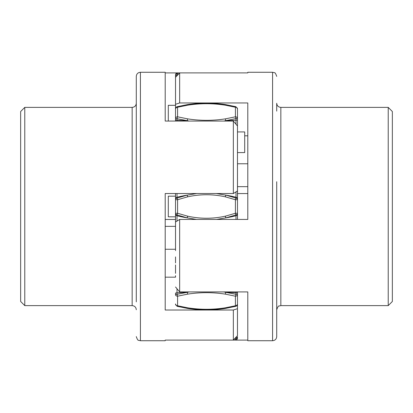 <?xml version="1.0" encoding="UTF-8"?>
<svg xmlns="http://www.w3.org/2000/svg" width="413" height="413" viewBox="0 0 413 413"><rect width="100%" height="100%" fill="white"/><g stroke="black" fill="none" stroke-linecap="round" stroke-linejoin="round"><path stroke-width="0.62" d="M175.525 256.901L175.525 262.895M175.525 275.708L175.525 277.175L165.2 277.175M177.42 340.095A2.065 2.065 0 0 0 177.59 340.105L187.616 340.105L177.59 340.105M175.525 221.626L175.525 250.645M189.376 291.924L177.001 294.304A2.065 0.449 180 0 0 175.525 294.732A2.065 1.461 0 0 0 177.59 296.193L177.59 305.754A2.065 1.461 180 0 1 175.525 304.293L175.525 303.958M175.525 294.732L175.525 293.215A2.065 0.449 0 0 1 177.001 292.786L177.001 294.304L177.59 296.193L187.616 294.144C200.207 292.172 212.793 292.172 225.384 294.144L235.41 296.193A2.065 1.461 0 0 0 237.475 294.732L237.475 291.924M247.8 72.9L247.8 72.275L247.8 72.9L179.655 72.9L175.525 77.329L175.525 121.055L175.525 104.288L179.655 102.966L247.8 102.966L247.8 219.442L179.655 219.442L175.525 221.993L175.525 213.263A2.065 1.74 0 0 0 177.001 214.93L187.228 217.863L196.495 219.442M196.753 193.532L187.228 195.137L177.001 198.07A2.065 1.74 180 0 0 175.525 199.737L175.525 214.099A2.065 1.74 0 0 0 177.001 215.767A103.25 87.076 0 0 0 187.228 217.868L187.616 216.154L177.59 213.263L175.525 213.263L175.525 199.737L177.59 199.737L177.59 213.263L177.001 214.93L177.001 221.136M177.001 193.532L177.001 197.233A103.25 87.076 180 0 1 187.228 195.132L187.616 196.846L177.59 199.737L177.001 197.233A2.065 1.74 0 0 0 175.525 198.901L175.525 193.532M177.001 121.055L177.001 120.214A2.065 0.449 0 0 1 175.525 119.785L175.525 118.268A2.065 0.449 0 0 0 177.001 118.696L189.216 121.055M177.59 116.807A2.065 1.461 180 0 0 175.525 118.268L175.525 108.707A2.065 1.461 0 0 1 177.59 107.246L177.59 116.807L177.001 118.696L177.001 120.214A103.25 22.343 0 0 0 187.228 120.756L187.616 118.856L177.59 116.807M175.525 108.707L177.001 106.776A2.065 2.019 -0 0 0 175.525 108.707L175.525 118.268M177.001 75.744L177.001 75.207A2.065 1.11 0 0 0 175.525 76.271L175.525 74.959A2.065 1.11 0 0 1 177.001 73.896L178.731 73.891M235.462 72.9L235.544 72.9A2.065 2.065 0 0 0 235.41 72.894L177.59 72.894A2.065 2.065 0 0 0 175.525 74.959M175.525 104.288L175.525 105.315L168.297 105.315L168.297 121.055M177.59 75.114A103.25 55.481 0 0 0 177.001 75.207L177.001 73.896L177.59 72.894L187.616 72.894M237.475 219.442L237.475 108.707A2.065 1.461 0 0 0 235.41 107.246L235.999 106.776M237.506 196.299L237.475 168.215M237.475 189.861L237.475 191.425M237.475 294.872L237.475 294.732A2.065 0.449 180 0 0 235.999 294.304L223.624 291.924M237.475 338.04A2.065 2.065 0 0 1 235.41 340.105L225.384 340.105L235.41 340.105L235.999 339.104L235.999 337.793A2.065 1.11 0 0 0 237.475 336.729L237.475 338.04L235.999 339.104L234.269 339.109M237.506 196.278L237.475 193.78M187.616 340.105L225.384 340.105M165.2 340.095L165.2 340.725L165.2 340.095L233.345 340.095L237.475 335.666L237.475 293.215A2.065 0.449 0 0 0 235.999 292.786L235.999 294.304L235.41 296.193L235.41 305.754L235.999 306.224A2.065 2.019 180 0 0 237.475 304.293L237.475 304.293A2.065 1.461 180 0 1 235.41 305.754L225.384 307.799C212.793 309.771 200.207 309.771 187.616 307.799L177.59 305.754L177.001 306.224M216.505 219.442L225.772 217.863L235.999 214.93A2.065 1.74 0 0 0 237.475 213.263L235.41 213.263L225.384 216.154C212.793 218.942 200.207 218.942 187.616 216.154M187.616 196.846C200.207 194.058 212.793 194.058 225.384 196.846L235.41 199.737L237.475 199.737A2.065 1.74 180 0 0 235.999 198.07L225.772 195.137L216.247 193.532M223.784 121.055L237.475 118.268A2.065 1.461 180 0 0 235.41 116.807L225.384 118.856C212.793 120.828 200.207 120.828 187.616 118.856M237.475 152.578L244.702 152.578L244.702 131.928L237.475 131.928M175.525 273.329L175.525 264.94L175.525 273.329M175.525 216.2L175.525 216.825L168.297 216.825L168.297 196.175L175.525 196.175L175.525 196.8M165.2 340.725L140.42 340.725L140.42 72.275C137.911 72.518 136.533 73.896 136.29 76.405L136.29 231.28M136.29 181.72L136.29 86.343M136.29 301.862L136.29 103.25C136.047 105.759 134.669 107.137 132.16 107.38L132.16 305.62C134.669 305.863 136.047 307.241 136.29 309.75M165.2 219.468L175.525 219.468M140.42 72.275L165.2 72.275L165.2 121.055L233.345 121.055L233.345 193.532L165.2 193.532L165.2 310.018L233.345 310.018L233.345 340.095M165.2 72.905L177.42 72.905M233.345 193.532L237.475 190.976M237.475 125.996L233.345 121.055M165.2 226.36L175.525 226.36M165.2 249.251L175.494 249.251M237.475 308.697L233.345 310.018M20.65 294.232L20.65 301.49L24.78 305.62L24.78 107.38L20.65 111.51L20.65 294.232M247.8 72.275L272.58 72.275L272.58 340.725C275.089 340.482 276.467 339.104 276.71 336.595L276.71 181.72M276.71 231.28L276.71 326.668M388.22 305.62L392.35 301.49L392.35 111.51L388.22 107.38L388.22 305.62L280.84 305.62L280.84 107.38C278.331 107.137 276.953 105.759 276.71 103.25L276.71 111.128M247.8 193.558L237.475 193.558M179.655 102.966L179.655 72.9M272.58 340.725L247.8 340.725L247.8 291.924L179.655 291.924L179.655 219.442M247.8 340.1L235.544 340.1M175.525 286.983L179.655 291.924M247.8 186.655L237.475 186.655M247.8 163.765L237.475 163.765M247.8 135.815L244.702 135.815M177.001 288.713L177.001 292.786A103.25 22.343 180 0 1 187.228 292.244L187.616 294.144M177.001 106.776L177.59 107.246L187.616 105.201C200.207 103.229 212.793 103.229 225.384 105.201L235.41 107.246L235.41 116.807L235.999 118.696L235.999 120.214A2.065 0.449 0 0 0 237.475 119.785M235.999 337.251L235.999 337.793A103.25 55.481 180 0 1 235.41 337.886M187.616 307.799L187.29 308.377C200.099 310.385 212.901 310.385 225.71 308.377L235.911 306.296L237.475 304.293M225.384 307.799L225.772 308.32M225.384 294.144L225.772 292.249A103.25 22.343 180 0 1 235.999 292.786L235.999 294.304M235.999 292.786L235.999 291.924M235.999 219.442L235.999 215.767A2.065 1.74 0 0 0 237.475 214.099M225.384 216.154L225.772 217.863A103.25 87.076 0 0 0 235.999 215.767L235.41 213.263L235.41 199.737L235.999 197.233A2.065 1.74 0 0 1 237.475 198.901M235.999 191.839L235.999 197.233A103.25 87.076 180 0 0 225.772 195.132L225.384 196.846M235.999 124.267L235.999 120.214A103.25 22.343 0 0 1 225.772 120.756L225.384 118.856M225.384 105.201L225.71 104.623C212.901 102.615 200.099 102.615 187.29 104.623L187.616 105.201M175.494 277.066L175.494 275.724M187.29 308.377L177.089 306.296L175.525 304.293M175.494 249.271L175.494 248.327M175.525 193.625L175.494 196.201M175.525 76.271L175.525 77.329M237.506 196.831L237.506 196.474L237.506 196.831M237.475 219.375L237.506 216.701M237.506 216.169L237.506 216.526M237.506 166.062L237.506 165.185M237.506 163.791L237.506 164.642M225.71 104.623L235.911 106.704L237.475 108.707M177.089 106.704L187.29 104.623M140.42 340.725L138.603 340.302C137.988 340.57 137.219 339.336 136.29 336.595M132.16 107.38L24.78 107.38M132.16 305.62L24.78 305.62M272.58 72.275L274.397 72.698C275.012 72.43 275.781 73.664 276.71 76.405M280.84 305.62L279.08 306.012C278.522 305.651 277.732 306.895 276.71 309.75M280.84 107.38L388.22 107.38"/></g></svg>
